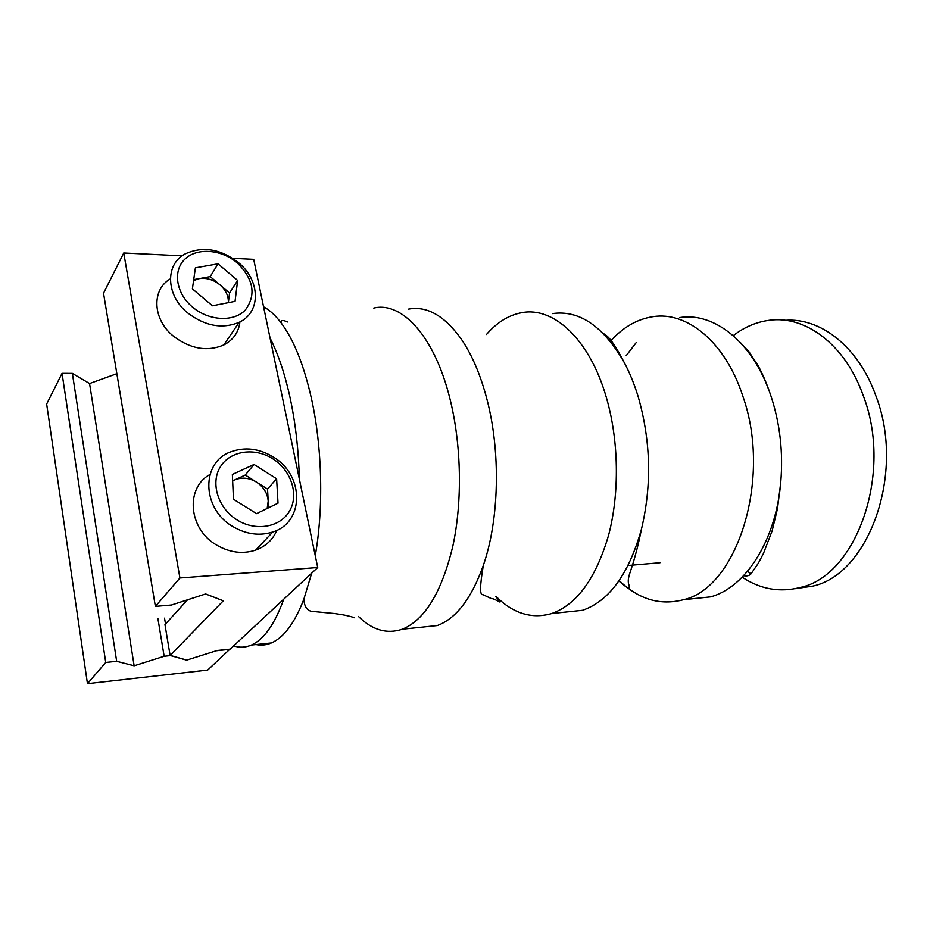 <?xml version="1.0" encoding="UTF-8"?>
<svg xmlns="http://www.w3.org/2000/svg" width="933" height="933" viewBox="0 0 933 933"><rect width="100%" height="100%" fill="white"/><g stroke="black" fill="none" stroke-linecap="round" stroke-linejoin="round"><path stroke-width="1.4" d="M689.125 599.126L710.666 596.863C745.292 587.533 775.824 541 780.734 482.419C783.265 452.342 780.023 423.629 771.031 396.268L770.611 395.021C752.768 342.049 714.188 312.054 679.877 317.535M562.412 612.421L582.542 610.31C609.226 601.074 628.877 573.97 641.496 528.999C651.875 485.16 650.814 441.227 638.335 397.225C634.382 384.139 629.53 372.279 623.769 361.666C602.846 325.874 579.078 309.849 552.476 313.593M419.197 627.442L437.332 625.542C456.155 618.556 471.492 598.52 483.317 565.41C499.318 519.448 500.858 451.304 486.688 398.321C480.437 374.786 472.191 355.368 461.94 340.044C444.948 315.925 427.116 305.616 408.432 309.138M255.992 644.563C261.135 645.659 266.267 645.111 271.375 642.954C283.819 637.589 294.641 623.046 303.831 599.313L311.692 573.13M315.261 555.683C323.623 508.567 322.258 448.003 311.68 399.592C304.1 365.538 293.895 339.939 281.055 322.795C275.363 315.307 269.532 309.978 263.561 306.794M636.224 342.563L626.183 355.683M747.543 571.299L750.972 573.877M795.254 588.676L812.503 586.181C868.775 574.553 905.943 472.646 875.749 395.51C858.337 346.621 820.375 317.512 785.341 320.311M742.167 577.2C760.465 589.294 779.836 592.712 800.292 587.463C856.342 575.836 893.359 473.253 863.235 395.604C845.193 344.417 805.121 315.097 769.189 320.299C756.231 322.002 744.242 327.133 733.245 335.658M619.197 580.559C638.72 599.406 660.144 605.797 683.457 599.721C736.872 588.152 772.197 479.177 742.936 396.478C725.419 342.003 686.921 311.051 652.797 316.695C636.889 319.203 622.743 327.425 610.369 341.373M496.123 596.525C513.325 613.622 531.892 619.302 551.8 613.529C577.026 604.432 595.977 578.273 608.631 535.052C619.687 493.079 618.847 440.294 606.345 397.458C589.656 339.262 553.537 306.479 521.944 312.648C508.823 315.027 496.997 322.317 486.466 334.504M358.435 616.445C372.325 630.137 386.95 634.393 402.321 629.215C424.842 619.99 441.671 592.303 452.832 546.143C462.546 501.289 461.45 444.551 449.904 398.589C434.486 336.113 401.831 301.289 373.76 308.065M317.721 567.521L179.917 577.994L155.368 606.403L171.52 605.004L205.622 593.959L223.302 600.794L170.121 655.491L186.588 660.156L217.167 650.511L230.136 649.146L233.67 645.858C239.583 647.864 245.496 647.595 251.42 645.041C263.922 639.525 274.71 624.224 283.784 599.149L317.721 567.521L299.353 479.072C298.653 451.152 295.703 424.702 290.513 399.744C285.23 374.961 278.407 354.388 270.057 338.026L253.706 259.339L232.702 258.313M187.521 599.814L164.966 624.62L170.121 655.491M233.67 645.858L283.784 599.149M182.168 255.84L123.751 252.983L103.528 293.23L155.368 606.403M179.917 577.994L123.751 252.983M299.353 479.072L270.057 338.026M105.732 662.465L87.457 683.667L46.65 404.047L62.033 373.352L105.732 662.465L116.66 661.31L72.354 373.375L89.556 383.545L116.847 373.69M87.457 683.667L207.662 670.092L229.903 649.17M229.938 649.333L216.386 650.768L186.752 660.109L170.797 655.584L164.15 656.284L134.142 665.8L89.556 383.545M164.535 618.171L165.514 624.014M164.15 656.284L157.899 618.521M134.142 665.8L116.66 661.31M62.033 373.352L72.354 373.375M267.176 508.473L268.203 501.103C267.491 493.207 263.561 486.863 256.423 482.069L245.262 475.037L254.033 464.482L232.364 474.454L233.46 499.225L256.552 513.651L278.022 503.179L276.611 478.769L254.033 464.482M209.948 474.5C185.177 487.831 188.396 528.929 216.468 545C229.588 552.616 242.638 554.33 255.642 550.132C265.718 546.388 272.798 539.799 276.856 530.329M273.299 457.007C259.059 448.411 244.854 446.709 230.673 451.887C200.992 462.185 201.458 508.543 232.714 526.48C246.16 534.364 259.526 536.207 272.786 531.997C304.776 522.223 304.216 475.084 273.299 457.007M272.833 458.826C254.756 447.14 230.194 450.581 220.34 466.897C210.205 483.049 218.03 508.287 237.134 519.973C256.097 531.892 280.833 527.133 289.801 510.584C299.05 494.198 291.049 470.279 272.833 458.826M232.644 480.892L245.262 475.037M276.611 478.769L267.538 489.079L256.423 482.069C249.029 477.696 241.752 476.996 234.591 479.982L232.655 481.031M267.538 489.079L268.576 507.785M193.714 279.62L199.067 278.652C206.485 277.567 213.424 279.62 219.908 284.81L229.565 292.985L228.34 302.665C228.643 296.041 225.844 290.081 219.908 284.81L210.217 276.611L218.03 263.817L195.394 267.829L192.396 288.88L212.444 305.779L235.046 301.347L237.647 280.448L218.03 263.817M170.354 278.862C151.298 289.697 152.546 319.494 173.515 336.242C190.542 349.024 207.313 351.928 223.827 344.942C233.32 339.927 238.673 332.253 239.921 321.92M238.475 262.628C220.538 248.843 202.823 245.915 185.317 253.834C164.896 264.156 165.724 295.329 187.731 312.963C205.19 326.153 222.334 329.267 239.151 322.305C261.287 312.217 260.435 280.378 238.475 262.628M237.215 262.861C221.518 249.356 197.201 247.327 185.002 259.047C172.57 270.547 175.964 293.347 192.56 307.12C208.98 321.08 233.856 322.188 245.309 310.036C256.388 294.991 253.694 279.27 237.215 262.861M193.574 280.588L199.067 278.652L210.217 276.611M229.565 292.985L237.647 280.448M780.734 482.419L777.504 508.567L772.116 530.9L763.427 553.549L758.366 563.159L751.147 573.702C749.537 575.649 747.018 576.326 743.589 575.731M641.496 528.999C635.268 560.523 628.306 576.407 629.075 575.941C627.991 579.58 627.991 582.717 629.075 585.364L629.472 587.883C628.026 587.149 629.915 590.624 618.906 580.967M483.317 565.41C479.877 585.714 479.702 595.441 482.769 594.601L491.329 598.566C495.75 598.415 505.814 607.558 495.761 596.7M303.831 599.313C304.356 606.31 306.864 610.322 311.389 611.325L334.271 613.517C342.924 614.614 349.665 616.025 354.505 617.763M281.055 322.795C280.775 320.077 282.897 319.809 287.422 321.99M623.769 361.666C616.585 347.729 610.835 339.064 606.508 335.67L603.01 333.186M770.611 395.021C766.879 383.906 762.739 374.156 758.167 365.794L749.094 351.904L740.312 342.493M812.503 586.181L800.292 587.463M710.666 596.863L683.457 599.721M582.542 610.31L551.8 613.529M437.332 625.542L402.321 629.215M271.375 642.954L251.42 645.041M660.016 562.751L628.107 565.503M255.642 550.132L272.786 531.997M223.827 344.942L239.151 322.305"/></g></svg>
